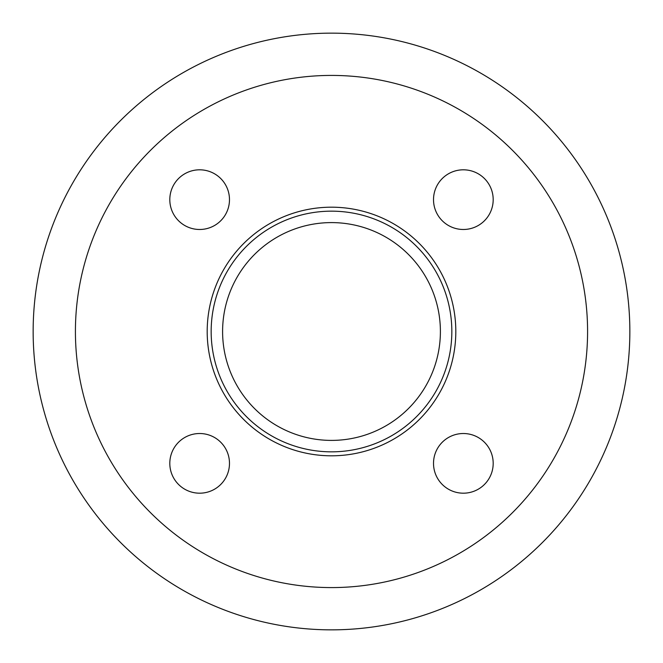 <?xml version="1.0" encoding="UTF-8"?>
<svg xmlns="http://www.w3.org/2000/svg" width="663" height="663" viewBox="0 0 663 663"><rect width="100%" height="100%" fill="white"/><g stroke="black" fill="none" stroke-linecap="round" stroke-linejoin="round"><path stroke-width="0.99" d="M440.398 331.5A108.898 108.898 0 0 1 277.051 425.812A108.898 108.898 0 0 1 277.051 237.188A108.898 108.898 0 0 1 440.398 331.5M451.835 331.5A120.334 120.334 0 0 1 271.333 435.715A120.334 120.334 0 0 1 271.333 227.285A120.334 120.334 0 0 1 451.835 331.5M455.812 331.5A124.312 124.312 0 0 1 269.344 439.155A124.312 124.312 0 0 1 269.344 223.845A124.312 124.312 0 0 1 455.812 331.5M229.481 199.646A29.835 29.835 0 0 1 184.728 225.486A29.835 29.835 0 0 1 184.728 173.805A29.835 29.835 0 0 1 229.481 199.646M229.481 463.354A29.835 29.835 0 0 1 184.728 489.195A29.835 29.835 0 0 1 184.728 437.514A29.835 29.835 0 0 1 229.481 463.354M493.189 463.354A29.835 29.835 0 0 1 448.437 489.195A29.835 29.835 0 0 1 448.437 437.514A29.835 29.835 0 0 1 493.189 463.354M493.189 199.646A29.835 29.835 0 0 1 448.437 225.486A29.835 29.835 0 0 1 448.437 173.805A29.835 29.835 0 0 1 493.189 199.646M587.584 331.5A256.084 256.084 0 0 1 203.458 553.274A256.084 256.084 0 0 1 203.458 109.727A256.084 256.084 0 0 1 587.584 331.5M629.85 331.5A298.35 298.35 0 0 1 182.325 589.879A298.35 298.35 0 0 1 182.325 73.121A298.35 298.35 0 0 1 629.85 331.5"/></g></svg>
